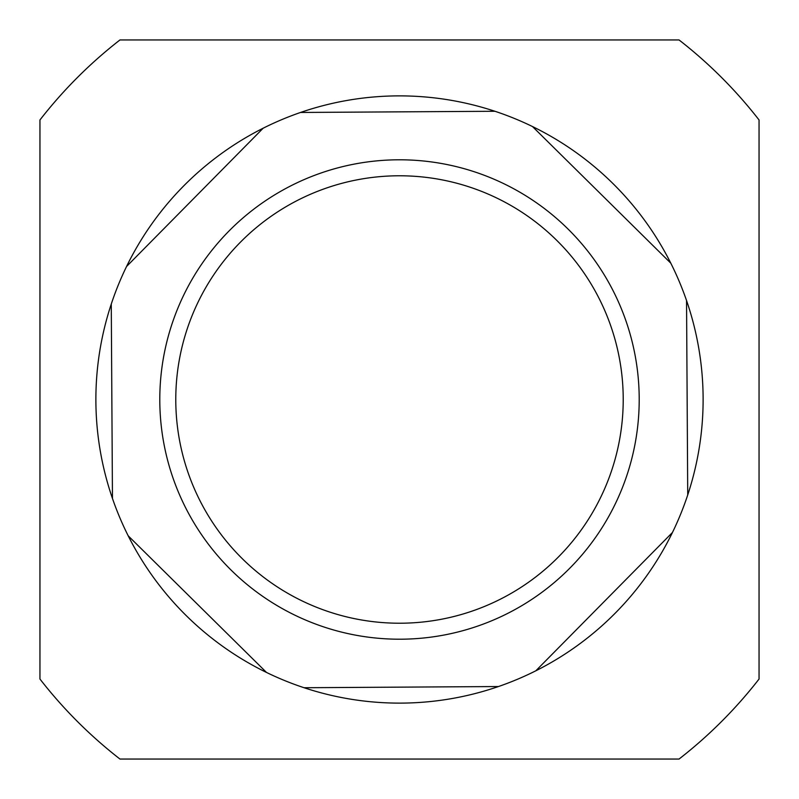 <?xml version="1.0" encoding="UTF-8"?>
<svg xmlns="http://www.w3.org/2000/svg" width="799" height="799" viewBox="0 0 799 799"><rect width="100%" height="100%" fill="white"/><g stroke="black" fill="none" stroke-linecap="round" stroke-linejoin="round"><path stroke-width="1.2" d="M39.95 119.96A455.43 455.43 0 0 1 119.96 39.95L679.04 39.95A455.43 455.43 0 0 1 759.05 119.96L759.05 679.04A455.43 455.43 0 0 1 679.04 759.05L119.96 759.05A455.43 455.43 0 0 1 39.95 679.04L39.95 119.96M623.22 399.5A223.72 223.72 0 0 0 399.5 175.78A223.72 223.72 0 0 0 175.78 399.5A223.72 223.72 0 0 0 399.5 623.22A223.72 223.72 0 0 0 623.22 399.5M300.544 112.459L494.941 111.271A303.62 303.62 0 0 1 532.494 126.552L670.8 263.181A303.62 303.62 0 0 1 686.541 300.544L687.729 494.941A303.62 303.62 0 0 1 672.448 532.494L535.819 670.8A303.62 303.62 0 0 1 498.456 686.541L304.059 687.729A303.62 303.62 0 0 1 266.506 672.448L128.2 535.819A303.62 303.62 0 0 1 112.459 498.456L111.271 304.059A303.62 303.62 0 0 1 126.552 266.506L263.181 128.2A303.62 303.62 0 0 1 494.941 111.271M639.2 398.032A239.7 239.7 0 0 1 280.918 607.819A239.7 239.7 0 0 1 278.382 192.649A239.7 239.7 0 0 1 639.2 398.032M266.506 672.448A303.62 303.62 0 0 1 128.2 535.819M112.459 498.456A303.62 303.62 0 0 1 111.271 304.059M126.552 266.506A303.62 303.62 0 0 1 263.181 128.2M532.494 126.552A303.62 303.62 0 0 1 670.8 263.181M686.541 300.544A303.62 303.62 0 0 1 687.729 494.941M672.448 532.494A303.62 303.62 0 0 1 535.819 670.8M498.456 686.541A303.62 303.62 0 0 1 304.059 687.729"/></g></svg>

